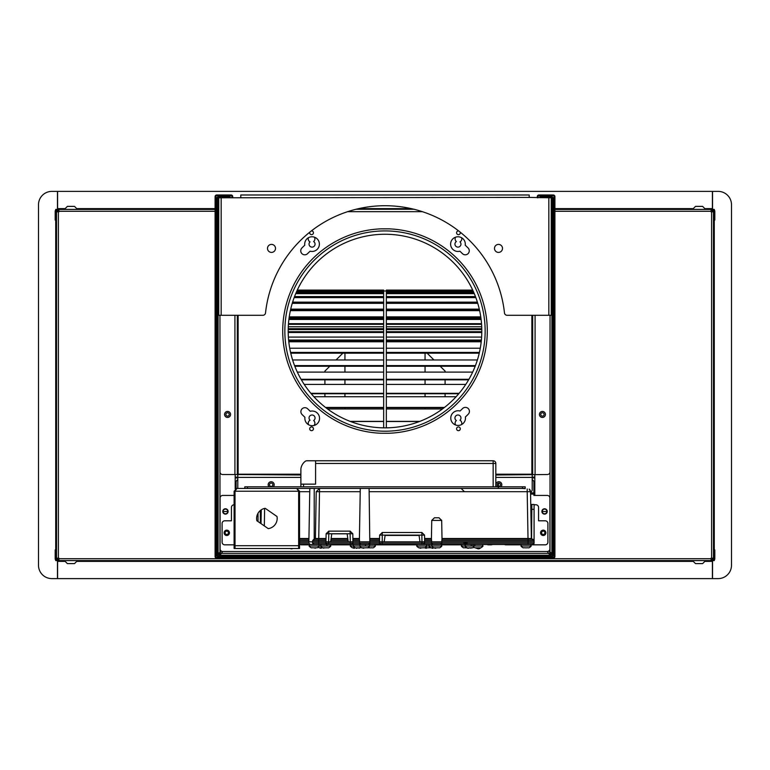 <?xml version="1.0" encoding="UTF-8"?>
<svg xmlns="http://www.w3.org/2000/svg" width="770" height="770" viewBox="0 0 770 770"><rect width="100%" height="100%" fill="white"/><g stroke="black" fill="none" stroke-linecap="round" stroke-linejoin="round"><path stroke-width="1.16" d="M714.81 552.571L713.742 552.571L713.742 549.905L714.81 549.905L714.81 558.722A1.867 1.867 0 0 1 712.943 560.589L705.638 560.589L702.615 563.611L695.493 563.611L692.471 560.589L547.104 560.589M222.896 560.589L77.529 560.589L74.507 563.611L67.385 563.611L64.362 560.589L55.729 560.589L55.729 560.021M692.471 209.411L695.493 206.389L702.615 206.389L705.638 209.411M64.362 209.411L67.385 206.389L74.507 206.389L77.529 209.411M55.19 217.429L56.258 217.429L56.258 220.095L55.19 220.095L55.19 211.278A1.867 1.867 0 0 1 57.057 209.411L215.09 209.411M215.889 209.411L216.755 209.411M58.934 209.411L58.934 211.817L56.528 211.817L56.528 210.614L57.596 210.614L57.596 211.817M712.943 560.589L714.271 560.589L714.271 560.021M57.057 209.411L55.729 209.411L55.729 209.979M225.302 560.589L544.698 560.589M711.066 558.722L711.066 560.589L58.934 560.589L58.934 558.722L711.066 558.722L711.066 558.183L713.472 558.183L713.472 559.386L712.404 559.386L712.404 558.183M58.934 559.521L57.057 559.521A0.799 0.799 0 0 1 56.258 558.722L56.258 552.571L55.19 552.571L55.19 549.905L56.258 549.905L56.258 552.571M713.742 552.571L713.742 558.722A0.799 0.799 0 0 1 712.943 559.521L711.066 559.521M551.243 209.411L552.446 209.411M553.245 209.411L554.111 209.411M554.91 209.411L714.271 209.411L714.271 209.979M217.554 209.411L218.757 209.411M217.554 210.48L218.757 210.48M56.258 217.429L56.258 211.278A0.799 0.799 0 0 1 57.057 210.48L58.934 210.48M711.066 210.48L712.943 210.48A0.799 0.799 0 0 1 713.742 211.278L713.742 217.429L714.81 217.429L714.81 220.095L713.742 220.095L713.742 217.429M551.243 210.48L552.446 210.48M57.596 558.183L57.596 559.386L56.528 559.386L56.528 211.817M712.404 211.817L712.404 210.614L713.472 210.614L713.472 558.183M56.528 558.183L58.934 558.183L58.934 558.722M713.472 211.817L711.066 211.817L711.066 209.411M217.554 252.666L218.093 252.666M551.907 252.666L552.446 252.666M551.782 554.044L552.311 554.044L551.907 542.696M549.684 554.044L550.483 554.044M548.827 553.11L549.636 553.11L549.636 554.005M220.364 554.005L220.364 553.11L221.173 553.11M218.093 542.696L217.689 554.044L218.218 554.044M219.517 554.044L220.316 554.044M714.81 217.429L714.81 211.278A1.867 1.867 0 0 0 712.943 209.411M55.19 552.571L55.19 558.722A1.867 1.867 0 0 0 57.057 560.589M57.596 560.589L57.596 561.388L65.161 561.388M704.839 561.388L712.404 561.388L712.404 560.589M712.404 561.388L712.404 578.616L57.596 578.616L57.596 561.388M712.404 209.411L712.404 208.612L704.839 208.612M65.161 208.612L57.596 208.612L57.596 209.411M57.596 208.612L57.596 191.383L712.404 191.383L712.404 208.612M57.461 560.589L57.461 578.616L51.85 578.616A13.35 13.35 0 0 1 38.5 565.257L38.5 204.743A13.35 13.35 0 0 1 51.85 191.383L57.461 191.383L57.461 209.411M712.539 209.411L712.539 191.383L718.15 191.383A13.35 13.35 0 0 1 731.5 204.743L731.5 565.257A13.35 13.35 0 0 1 718.15 578.616L712.539 578.616L712.539 560.589M552.446 211.019L551.243 211.019M218.757 211.019L217.554 211.019M552.446 212.087L551.782 212.087M218.218 212.087L217.554 212.087M533.88 492.357L534.813 492.357M534.813 477.929L532.205 477.929M237.795 477.929L235.187 477.929M227.776 511.501L223.098 511.501M219.431 552.87L219.431 553.726A2.666 2.666 0 0 0 219.44 553.986M546.902 511.501L542.224 511.501M550.56 553.986A2.666 2.666 0 0 0 550.569 553.726L550.569 552.87M225.1 532.811A1.665 1.665 0 0 0 226.775 534.486A1.665 1.665 0 0 0 228.44 532.811A1.665 1.665 0 0 0 226.775 531.146A1.665 1.665 0 0 0 225.1 532.811M541.56 532.811A1.665 1.665 0 0 0 543.225 534.486A1.665 1.665 0 0 0 544.9 532.811A1.665 1.665 0 0 0 543.225 531.146A1.665 1.665 0 0 0 541.56 532.811M476.957 547.951A2.339 2.339 0 0 0 479.594 548.211M223.098 511.453A2.339 2.339 0 0 0 225.437 513.782A2.339 2.339 0 0 0 227.776 511.453A2.339 2.339 0 0 0 225.437 509.114A2.339 2.339 0 0 0 223.098 511.453M542.224 511.453A2.339 2.339 0 0 0 544.563 513.782A2.339 2.339 0 0 0 546.902 511.453A2.339 2.339 0 0 0 544.563 509.114A2.339 2.339 0 0 0 542.224 511.453M225.908 414.433A1.665 1.665 0 0 0 227.573 416.108A1.665 1.665 0 0 0 229.239 414.433A1.665 1.665 0 0 0 227.573 412.768A1.665 1.665 0 0 0 225.908 414.433M540.761 414.433A1.665 1.665 0 0 0 542.426 416.108A1.665 1.665 0 0 0 544.092 414.433A1.665 1.665 0 0 0 542.426 412.768A1.665 1.665 0 0 0 540.761 414.433M234.119 495.428L222.771 495.428A2.666 2.666 0 0 0 220.095 498.094L220.095 548.837A2.666 2.666 0 0 0 222.771 551.503L219.96 555.247L550.04 555.247L550.04 554.179A0.799 0.799 0 0 0 550.839 553.38L551.907 553.38L551.907 212.751L551.243 211.317M222.771 551.503L547.229 551.503L550.04 555.247A1.867 1.867 0 0 0 551.907 553.38L548.683 551.079M219.96 554.179A0.799 0.799 0 0 1 219.161 553.38L218.093 553.38A1.867 1.867 0 0 0 219.96 555.247L219.96 554.179L220.903 553.38L549.097 553.38L550.04 554.179M550.839 553.38L550.04 552.437L550.04 315.296L550.04 471.856A2.666 2.666 0 0 1 547.364 474.522L495.822 474.994M551.243 212.751L551.907 212.751L551.243 212.828M534.813 474.522L534.813 495.428M219.161 553.38L219.96 552.437L218.093 553.38L218.093 212.751L218.757 211.317M218.757 212.751L218.093 212.751L218.757 212.828M237.324 315.296L237.324 474.522L222.636 474.522A2.666 2.666 0 0 1 219.96 471.856L219.96 315.296L219.96 552.437L221.317 551.079M235.187 474.522L235.187 489.027M235.187 490.221L235.187 490.827M228.103 511.453A2.666 2.666 0 0 0 225.437 508.778A2.666 2.666 0 0 0 222.771 511.453A2.666 2.666 0 0 0 225.437 514.119A2.666 2.666 0 0 0 228.103 511.453M547.229 511.453A2.666 2.666 0 0 0 544.563 508.778A2.666 2.666 0 0 0 541.897 511.453A2.666 2.666 0 0 0 544.563 514.119A2.666 2.666 0 0 0 547.229 511.453M271.165 483.079A1.665 1.665 0 0 0 269.5 484.744A1.665 1.665 0 0 0 271.165 486.409A1.665 1.665 0 0 0 272.84 484.744A1.665 1.665 0 0 0 271.165 483.079M498.835 483.079A1.665 1.665 0 0 0 497.16 484.744A1.665 1.665 0 0 0 498.835 486.409A1.665 1.665 0 0 0 500.5 484.744A1.665 1.665 0 0 0 498.835 483.079M290.242 548.51A2.666 2.666 0 0 0 292.821 548.51M476.861 548.298A2.666 2.666 0 0 0 480.509 547.894M547.229 551.503A2.666 2.666 0 0 0 549.905 548.837L549.905 498.094A2.666 2.666 0 0 0 547.229 495.428L533.88 495.428L533.88 494.09L530.578 494.09M532.205 479.729A2.666 2.666 0 0 1 533.88 482.203L533.88 492.887L530.559 492.887M533.88 492.887L533.88 494.09M237.795 479.729A2.666 2.666 0 0 0 236.12 482.203L236.12 488.536M235.187 477.131L237.795 477.131M532.205 477.131L534.813 477.131M273.35 486.813A3.003 3.003 0 0 0 271.175 481.741A3.003 3.003 0 0 0 269 486.813M501 486.813A3.003 3.003 0 0 0 498.825 481.741A3.003 3.003 0 0 0 495.822 484.571M458.699 230.933A1.867 1.867 0 0 0 456.572 232.781A1.867 1.867 0 0 0 458.439 234.648A1.867 1.867 0 0 0 460.181 232.097M458.439 430.671A1.867 1.867 0 0 0 460.306 428.794A1.867 1.867 0 0 0 458.439 426.927A1.867 1.867 0 0 0 456.572 428.794A1.867 1.867 0 0 0 458.439 430.671M311.561 430.671A1.867 1.867 0 0 0 313.428 428.794A1.867 1.867 0 0 0 311.561 426.927A1.867 1.867 0 0 0 309.694 428.794A1.867 1.867 0 0 0 311.561 430.671M309.819 232.097A1.867 1.867 0 0 0 311.561 234.648A1.867 1.867 0 0 0 313.428 232.781A1.867 1.867 0 0 0 311.301 230.933M312.206 425.704A7.344 7.344 0 0 0 319.55 418.36A7.344 7.344 0 0 0 310.243 411.286A109.494 109.494 0 0 1 307.721 408.851A4.004 4.004 0 0 0 301.195 410.16A4.004 4.004 0 0 0 302.071 414.53A117.502 117.502 0 0 0 304.939 417.292A7.344 7.344 0 0 0 312.206 425.704M465.407 407.378A4.004 4.004 0 0 0 462.568 408.562A109.494 109.494 0 0 1 460.056 411.007A7.344 7.344 0 0 0 450.777 418.091A7.344 7.344 0 0 0 458.121 425.435A7.344 7.344 0 0 0 465.388 416.994A117.502 117.502 0 0 0 468.247 414.212A4.004 4.004 0 0 0 465.407 407.378M457.958 251.463A7.344 7.344 0 0 0 459.902 251.193A109.494 109.494 0 0 1 462.423 253.638A4.004 4.004 0 0 0 468.083 253.638A4.004 4.004 0 0 0 468.083 247.969A117.502 117.502 0 0 0 465.224 245.197A7.344 7.344 0 0 0 457.958 236.775A7.344 7.344 0 0 0 450.614 244.119A7.344 7.344 0 0 0 457.958 251.463M312.043 251.463A7.344 7.344 0 0 0 319.386 244.119A7.344 7.344 0 0 0 312.043 236.775A7.344 7.344 0 0 0 304.776 245.197A117.502 117.502 0 0 0 301.917 247.969A4.004 4.004 0 0 0 301.917 253.638A4.004 4.004 0 0 0 307.577 253.638A109.494 109.494 0 0 1 310.098 251.193A7.344 7.344 0 0 0 312.043 251.463M542.426 411.43A3.003 3.003 0 0 1 545.429 414.433A3.003 3.003 0 0 1 542.426 417.446A3.003 3.003 0 0 1 539.424 414.433A3.003 3.003 0 0 1 542.426 411.43M227.573 417.446A3.003 3.003 0 0 0 230.577 414.433A3.003 3.003 0 0 0 227.573 411.43A3.003 3.003 0 0 0 224.571 414.433A3.003 3.003 0 0 0 227.573 417.446M237.324 474.522L300.878 474.994M380.996 228.854A102.285 102.285 0 0 0 282.715 331.052A102.285 102.285 0 0 0 380.996 433.26L389.004 433.26A102.285 102.285 0 0 0 487.285 331.052A102.285 102.285 0 0 0 389.004 228.854L380.996 228.854M355.788 209.276L414.212 209.276M237.795 488.421L237.795 474.994M495.822 477.4L532.205 477.4L532.205 474.994M495.822 484.917A3.003 3.003 0 0 0 496.65 486.813M530.549 492.155A2.666 2.666 0 0 0 532.205 489.682L532.205 477.4M532.676 315.296L532.676 474.522M498.267 488.421L498.623 483.088M385 234.253A96.808 96.808 0 0 0 288.192 331.052A96.808 96.808 0 0 0 385 427.86A96.808 96.808 0 0 0 481.808 331.052A96.808 96.808 0 0 0 385 234.253M385 230.913A100.148 100.148 0 0 0 284.852 331.052A100.148 100.148 0 0 0 385 431.2A100.148 100.148 0 0 0 485.148 331.052A100.148 100.148 0 0 0 385 230.913M314.391 237.16A3.34 3.34 0 0 1 313.621 241.549A3.003 3.003 0 0 1 312.043 247.112A3.003 3.003 0 0 1 310.031 241.886A3.34 3.34 0 0 1 308.452 237.709M308.626 424.771A3.34 3.34 0 0 1 310.031 420.228A3.003 3.003 0 0 1 310.021 415.781A3.003 3.003 0 0 1 314.449 416.195A3.003 3.003 0 0 1 313.621 420.555A3.34 3.34 0 0 1 313.977 425.492M455.609 237.16A3.34 3.34 0 0 0 456.379 241.549A3.003 3.003 0 0 0 457.958 247.112A3.003 3.003 0 0 0 459.969 241.886A3.34 3.34 0 0 0 461.548 237.709M461.451 424.636A3.34 3.34 0 0 0 459.969 420.228A3.003 3.003 0 0 0 459.979 415.781A3.003 3.003 0 0 0 455.551 416.195A3.003 3.003 0 0 0 456.379 420.555A3.34 3.34 0 0 0 455.638 425.002M445.089 396.752L445.089 393.74M445.089 384.432L445.089 379.841M445.089 372.103L445.089 371.111L440.219 366.25M433.943 359.965L427.167 353.199M425.059 408.957L425.059 407.705M425.059 396.752L425.059 393.74M425.059 384.432L425.059 379.841M425.059 372.103L425.059 366.25M425.059 359.965L425.059 353.199M386.338 427.851L386.338 290.088L472.713 290.088M386.338 291.002L383.662 291.002M292.61 302.158L383.662 302.158L383.662 290.088L297.287 290.088M383.662 427.851L383.662 302.158M444.492 407.426L386.338 407.426M456.1 396.752L386.338 396.752M444.136 407.705L386.338 407.705M459.122 393.326L386.338 393.326M458.776 393.74L386.338 393.74M468.93 379.302L386.338 379.302M468.612 379.841L386.338 379.841M475.436 365.596L386.338 365.596M475.186 366.25L386.338 366.25M479.412 352.439L386.338 352.439M479.238 353.199L386.338 353.199M481.385 340.061L386.338 340.061M481.308 340.908L386.338 340.908L481.298 340.918M481.779 328.675L386.338 328.675M481.799 329.599L386.338 329.599M481.808 331.726L386.338 331.726M480.981 318.462L386.338 318.462M481.106 319.454L386.338 319.454M481.519 323.669L386.338 323.669M479.402 309.617L386.338 309.617M479.633 310.647L386.338 310.647M480.759 316.874L386.338 316.874M386.338 302.167L477.39 302.158M477.429 302.273L386.338 302.273M477.756 303.332L386.338 303.332M475.456 296.565L386.338 296.565M475.86 297.634L386.338 297.634M473.839 292.6L386.338 292.6M474.291 293.659L386.338 293.659M472.867 290.425L386.338 290.425M473.338 291.455L386.338 291.455M481.568 324.314L386.338 324.314M481.799 332.486L386.338 332.486M481.212 341.764L386.338 341.764M419.881 421.363L386.338 421.363M442.471 408.957L386.338 408.957M419.515 421.498L386.338 421.498M324.911 372.103L324.911 371.111L329.781 366.25M336.057 359.965L342.833 353.199M344.941 408.957L344.941 407.705M344.941 396.752L344.941 393.74M344.941 384.432L344.941 379.841M344.941 372.103L344.941 366.25M344.941 359.965L344.941 353.199M324.911 396.752L324.911 393.74M324.911 384.432L324.911 379.841M313.9 396.752L383.662 396.752M325.508 407.426L383.662 407.426M325.864 407.705L383.662 407.705M310.878 393.326L383.662 393.326M311.224 393.74L383.662 393.74M301.07 379.302L383.662 379.302M301.388 379.841L383.662 379.841M294.564 365.596L383.662 365.596M294.814 366.25L383.662 366.25M290.588 352.439L383.662 352.439M290.762 353.199L383.662 353.199M288.615 340.061L383.662 340.061M288.692 340.908L383.662 340.918M288.221 328.675L383.662 328.675M288.201 329.599L383.662 329.599M288.192 331.726L383.662 331.726L288.192 331.726M289.019 318.462L383.662 318.462M288.894 319.454L383.662 319.454M288.481 323.669L383.662 323.669L288.481 323.669M290.598 309.617L383.662 309.617M290.367 310.647L383.662 310.647M289.241 316.874L383.662 316.874L289.241 316.874M292.571 302.273L383.662 302.273M292.244 303.332L383.662 303.332M294.544 296.565L383.662 296.565M294.14 297.634L383.662 297.634M296.161 292.6L383.662 292.6M295.709 293.659L383.662 293.659M297.133 290.425L383.662 290.425M296.662 291.455L383.662 291.455M288.432 324.314L383.662 324.314M288.201 332.486L383.662 332.486M288.788 341.764L383.662 341.764M327.529 408.957L383.662 408.957M350.119 421.363L383.662 421.363M350.485 421.498L383.662 421.498M543.225 530.145A2.666 2.666 0 0 0 540.559 532.811A2.666 2.666 0 0 0 543.225 535.487A2.666 2.666 0 0 0 545.901 532.811A2.666 2.666 0 0 0 543.225 530.145M226.775 530.145A2.666 2.666 0 0 0 224.099 532.811A2.666 2.666 0 0 0 226.775 535.487A2.666 2.666 0 0 0 229.441 532.811A2.666 2.666 0 0 0 226.775 530.145M234.119 504.774A2.666 2.666 0 0 0 231.443 507.44L231.443 520.799L224.773 520.799A2.666 2.666 0 0 0 222.097 523.465L222.097 542.157A2.666 2.666 0 0 0 224.773 544.833L234.119 544.833M534.082 504.774L535.881 504.774A2.666 2.666 0 0 1 538.557 507.44L538.557 520.799L545.227 520.799A2.666 2.666 0 0 1 547.903 523.465L547.903 542.157A2.666 2.666 0 0 1 545.227 544.833L531.194 544.833M520.953 544.833L505.842 544.833A2.666 2.666 0 0 1 504.552 544.505M492.434 544.505A2.666 2.666 0 0 1 491.154 544.833L488.373 544.833A2.666 2.666 0 0 1 487.083 544.505M300.146 544.505A2.666 2.666 0 0 0 301.436 544.833L309.097 544.833M461.317 544.833L441.836 544.833M416.695 544.833L375.423 544.833M350.283 544.833L330.792 544.833M244.802 488.421L244.802 486.813L247.468 486.813L247.468 488.421L236.919 488.421L234.119 491.222L234.119 544.505L234.917 544.505L234.917 548.51L234.119 548.51L234.119 544.505M522.532 488.421L522.532 486.813L525.198 486.813L525.198 488.421L247.468 488.421M522.532 486.813L247.468 486.813M525.198 488.652L522.127 488.421M309.81 488.421L308.876 541.83L299.54 541.83L330.648 541.83L331.774 533.822L347.145 533.822L348.271 541.83L359.58 541.83L359.397 539.164L352.891 539.164L352.92 540.473L352.804 533.774L352.881 538.5L359.407 538.5M261.02 523.619L261.261 509.827M331.11 539.164L347.809 539.164M299.54 539.164L308.924 539.164M315.95 539.164L318.482 539.164M298.644 544.505L298.741 491.222L299.54 491.222L299.54 544.505L314.218 544.505M316.845 544.505L364.691 544.505L360.283 544.505L362.064 544.505L360.88 544.505L359.6 543.168L369.793 543.168L368.512 544.505L421.979 544.505L421.979 543.168L382.18 543.168L382.18 544.505L380.852 544.505L379.446 543.168L379.446 544.505L380.852 544.505M258.027 513.215L258.027 521.55M260.404 523.196L260.298 510.549M465.321 541.83L465.321 543.168L463.983 544.505L463.983 543.168L441.816 543.168L440.536 544.505L532.763 544.505L534.082 543.168L534.082 504.446L530.761 504.446M466.148 543.168L464.811 544.505L463.473 544.505M316.22 491.635L315.402 538.5L326.028 538.5L325.97 541.83L384.192 541.83L385.125 535.15L419.034 535.15L419.968 541.83L421.979 541.83L421.979 543.168L424.645 543.168L423.308 544.505L441.845 544.505M367.675 544.505L368.512 544.505M319.271 547.778L321.186 547.778A6.468 6.189 -0 0 0 322.745 547.817M323.063 547.884L323.9 548.192M322.822 547.778L324.738 547.778A6.468 6.189 -0 0 0 326.615 547.778L328.549 547.845A6.545 6.545 0 0 0 330.811 546.017L309.078 546.017A6.545 6.545 0 0 0 311.35 547.845L311.35 547.845M321.186 548.182L320.358 548.192M352.554 547.778L354.469 547.778A6.468 6.189 -0 0 0 355.538 547.845M356.337 548.307L356.828 548.279M355.403 547.778L355.384 547.845A6.468 6.189 -0 0 0 355.403 547.845L358.012 547.894M367.454 547.778L369.369 547.778A6.468 6.189 -0 0 0 371.236 547.778L373.171 547.845A6.545 6.545 0 0 0 375.442 546.017L350.263 546.017L350.995 544.505M354.267 548.307L353.565 548.173M433.866 547.778L435.781 547.778A6.468 6.189 -0 0 0 437.649 547.778L439.583 547.845A6.545 6.545 0 0 0 441.855 546.017L416.676 546.017L417.407 544.505M424.568 547.778L426.484 547.778A6.468 6.189 -0 0 0 428.361 547.778L430.276 547.778M426.291 548.307L425.589 548.173M476.765 548.307L476.072 548.182L476.765 548.307M475.042 547.778L476.957 547.874M476.957 548.038L476.957 547.778A6.468 6.189 -0 0 0 478.834 547.778L480.769 547.845A6.545 6.545 0 0 0 483.04 546.017L461.297 546.017A6.545 6.545 0 0 0 463.569 547.845L463.569 547.845M418.967 547.778L420.882 547.778A6.468 6.189 -0 0 0 422.749 547.778L424.665 547.778M420.882 548.182L419.977 548.173M357.319 548.038L357.319 547.778A6.468 6.189 -0 0 0 359.186 547.778L361.101 547.778M493.156 486.813L493.156 463.453L315.584 463.453L315.584 460.778L306.855 460.778A2.666 2.666 0 0 0 305.247 461.326A11.204 11.204 0 0 0 300.897 468.805A2.666 2.666 0 0 0 300.878 469.151L300.878 484.147L303.553 484.147L303.553 486.813M300.878 486.813L300.878 484.147M315.584 460.778L493.156 460.778A2.666 2.666 0 0 1 495.822 463.453L495.822 486.813M315.584 463.453L315.584 484.147L303.553 484.147M360.225 491.693L316.22 491.693L319.55 488.421L318.732 539.164L314.728 539.164L315.402 538.5L312.697 540.473L314.025 539.164L326.018 539.164M529.24 489.114L530.54 491.693L530.222 490.336M530.001 489.941L529.5 489.335M369.157 491.693L527.2 491.693L527.2 488.96M369.1 488.421L369.802 541.83L379.514 541.83L379.562 539.164L369.985 539.164M360.283 488.421L359.397 539.164M527.2 491.693L530.54 491.693L531.358 538.5L532.022 539.164L531.358 538.5L528.018 538.5L527.2 491.693M434.367 517.796L439.064 517.796M441.682 520.366L442.009 539.164L532.725 539.164L534.062 540.473L534.082 541.83L528.076 541.83L534.082 541.83M369.975 538.5L379.572 538.5L379.629 535.054M382.247 532.484L421.912 532.484M424.53 535.054L424.588 538.5L431.431 538.5M424.53 535.112L421.854 535.112L421.854 532.484L424.53 535.112L424.626 540.473L424.597 539.164L431.421 539.164L431.749 520.366M326.028 538.5L326.114 533.716M328.723 531.146L350.186 531.146M352.804 533.716L350.129 533.774L350.273 543.168L328.636 543.168L328.636 544.505L327.308 544.505L325.97 543.168L328.636 543.168L328.78 533.774L326.114 533.774L328.78 531.146L328.78 533.774L350.129 533.774L350.129 531.146L352.804 533.774M369.783 540.473L379.533 540.473L379.629 535.112L382.305 532.484L382.18 543.168L379.514 543.168L379.514 541.83L528.076 541.83L528.076 544.505M441.999 538.5L528.018 538.5L528.018 539.164L532.022 539.164L531.358 538.5M439.016 517.796L441.682 520.424L431.749 520.424L434.415 517.796L439.016 517.796M424.597 539.164L424.588 538.5M379.572 538.5L379.562 539.164M359.532 544.505L359.532 543.168L352.939 543.168L351.611 544.505L350.273 544.505L350.273 543.168L352.939 543.168L352.92 540.473L359.6 540.473M532.022 539.164L534.062 540.473L441.807 540.473L441.816 543.168L431.614 543.168L432.894 544.505L431.556 544.505L431.556 543.168L424.645 543.168L424.645 541.83L421.979 541.83L421.854 535.112L379.629 535.112M352.891 539.164L352.881 538.5M318.703 539.164L318.703 540.473L325.989 540.473L326.114 533.774M312.62 543.168L312.697 540.473L318.703 540.473L318.674 541.83L325.97 541.83L325.97 543.168L318.684 543.168L318.684 544.505L313.024 544.505C309.357 544.505 309.357 544.505 313.024 544.505L312.62 543.168C307.731 543.168 307.731 543.168 312.62 543.168L312.62 541.83L318.684 541.83L318.684 543.168L312.668 543.168L314.006 544.505M424.443 544.505L424.626 540.473L431.624 540.473L431.604 541.83M431.421 539.164L431.624 540.473M441.807 540.473L442.009 539.164M419.072 535.419L385.087 535.419M533.966 543.716L534.082 543.168L467.053 543.168L467.053 544.505L465.715 543.168L465.715 541.83M532.859 544.496L533.947 543.745M424.713 541.83L463.983 541.83L463.983 543.168L467.053 543.168L467.053 541.83L528.076 541.83L528.056 539.164M531.569 539.164L531.868 504.446M423.308 544.505L421.979 544.505M325.903 541.83L325.903 544.505L327.308 544.505M299.54 543.168L308.876 543.168L308.876 541.83L312.62 541.83M359.532 541.83L359.532 543.168L359.6 541.83L369.793 541.83L369.85 544.505M331.139 540.473L331.09 538.625M347.771 540.473L347.819 538.625M523.225 547.778L525.14 547.778A6.468 6.189 -0 0 0 527.007 547.778L528.942 547.845A6.545 6.545 0 0 0 531.213 546.017L520.934 546.017A6.545 6.545 0 0 0 523.205 547.845L523.205 547.845M467.14 547.778L469.055 548.125M469.055 548.182L468.16 548.173M469.055 548.038L469.055 547.778A6.468 6.189 -0 0 0 470.922 547.778L472.838 547.778M435.781 547.797L436.475 547.894M435.781 548.182L434.944 548.192M363.758 548.182L362.92 548.192M361.842 547.778L363.758 547.778A6.468 6.189 -0 0 0 365.625 547.778L367.54 547.778M367.319 544.505L364.691 544.505M311.369 547.778L313.284 547.778A6.468 6.189 -0 0 0 315.151 547.778L317.067 547.778M431.007 547.778L432.923 548.125M432.923 548.307L432.028 548.173M432.923 548.038L432.923 547.778A6.468 6.189 -0 0 0 434.001 547.845M434.79 548.144L435.291 548.279M463.588 547.778L465.503 547.778A6.468 6.189 -0 0 0 467.063 547.817M467.371 548.153L468.218 548.192M256.612 518.431A10.28 10.28 0 0 0 256.872 520.751L268.23 528.624A10.28 10.28 0 0 0 276.988 516.497L265.159 508.296A10.28 10.28 0 0 0 256.612 518.431M298.644 545.699L298.644 548.51L235.014 548.51L235.014 545.699L298.644 545.699L298.644 491.222L296.739 488.421L299.54 491.222M235.014 545.699L235.014 491.222L236.919 488.421M235.774 489.585L234.917 491.222L234.917 544.505M234.917 491.222L234.119 491.222M299.54 548.51L298.741 548.51L298.741 544.505L299.54 544.505L299.54 548.51M297.884 489.585L298.741 491.222M231.914 197.794L231.914 196.591A0.799 0.799 0 0 0 231.115 195.792L216.688 195.792A0.799 0.799 0 0 0 215.889 196.591L215.889 556.585A0.799 0.799 0 0 0 216.688 557.384L553.312 557.384A0.799 0.799 0 0 0 554.111 556.585L554.111 196.591A0.799 0.799 0 0 0 553.312 195.792L538.885 195.792A0.799 0.799 0 0 0 538.086 196.591L538.086 197.794M232.713 197.794L232.713 196.591A1.598 1.598 0 0 0 231.115 194.993L216.688 194.993A1.598 1.598 0 0 0 215.09 196.591L215.09 556.585A1.598 1.598 0 0 0 216.688 558.183L553.312 558.183A1.598 1.598 0 0 0 554.91 556.585L554.91 196.591A1.598 1.598 0 0 0 553.312 194.993L538.885 194.993A1.598 1.598 0 0 0 537.287 196.591L537.287 197.794M227.439 197.659L227.439 196.86L230.115 196.86L230.115 197.659L218.362 197.659A0.799 0.799 0 0 0 217.554 198.468L217.554 555.112A0.799 0.799 0 0 0 218.362 555.911L551.638 555.911A0.799 0.799 0 0 0 552.446 555.112L552.446 198.468A0.799 0.799 0 0 0 551.638 197.659L539.885 197.659L539.885 196.86L542.561 196.86L542.561 197.659M227.439 196.86L218.362 196.86A1.598 1.598 0 0 0 216.755 198.468L216.755 555.112A1.598 1.598 0 0 0 218.362 556.71L551.638 556.71A1.598 1.598 0 0 0 553.245 555.112L553.245 198.468A1.598 1.598 0 0 0 551.638 196.86L542.561 196.86M275.506 248.402A4.004 4.004 0 0 0 271.502 244.398A4.004 4.004 0 0 0 267.498 248.402A4.004 4.004 0 0 0 271.502 252.406A4.004 4.004 0 0 0 275.506 248.402M502.502 248.402A4.004 4.004 0 0 0 498.498 244.398A4.004 4.004 0 0 0 494.494 248.402A4.004 4.004 0 0 0 498.498 252.406A4.004 4.004 0 0 0 502.502 248.402M507.132 315.296L551.243 315.296L551.243 197.794L529.211 197.399L218.757 197.794L218.757 315.296L262.868 315.296A2.666 2.666 0 0 0 265.525 312.918A120.178 120.178 0 0 1 504.475 312.918A2.666 2.666 0 0 0 507.132 315.296M240.789 197.399L240.789 194.993L529.211 194.993L529.211 197.399M216.755 211.278L215.889 211.278M215.09 211.278L58.934 211.278M58.395 211.817L58.395 558.183M711.605 558.183L711.605 211.817M711.066 211.278L554.91 211.278M554.111 211.278L553.245 211.278M76.731 561.388L693.269 561.388M693.269 208.612L554.91 208.612M554.111 208.612L553.245 208.612M552.446 208.612L551.243 208.612M411.411 208.612L358.589 208.612M218.757 208.612L217.554 208.612M216.755 208.612L215.889 208.612M215.09 208.612L76.731 208.612M55.729 220.095L55.729 549.905M714.271 549.905L714.271 220.095M552.446 212.886L551.907 212.886M218.093 212.886L217.554 212.886M534.813 493.156L533.88 493.156M534.813 490.49L533.88 490.49M300.878 474.195L238.123 474.195L238.123 315.296M531.878 315.296L531.878 474.195L495.822 474.195M347.472 211.683L422.528 211.683M234.917 315.296L234.917 474.522M237.795 477.4L300.878 477.4M535.083 315.296L535.083 474.522M299.54 491.693L309.752 491.693M331.11 538.5L347.799 538.5M264.62 508.402L264.322 525.91M299.54 538.5L308.934 538.5M348.079 540.473L330.831 540.473M308.905 540.473L299.54 540.473M493.156 460.778L493.156 463.453L495.822 463.453M314.218 488.421L314.218 539.164M534.082 509.316L531.829 509.316M441.874 541.83L441.874 544.505M431.556 541.83L431.556 543.168L431.614 541.83M379.446 541.83L379.446 543.168L369.85 543.168L369.85 541.83M353.007 541.83L353.007 544.505M298.644 491.222L235.014 491.222M548.837 315.296L548.837 197.794M221.163 315.296L221.163 197.794M465.763 384.432L386.338 384.432M472.674 372.103L386.338 372.103M477.39 359.965L386.338 359.965M480.268 348.223L386.338 348.223M481.616 337.087L386.338 337.087M481.712 326.75L386.338 326.75M480.836 317.375L386.338 317.375M479.286 309.126L386.338 309.126M304.237 384.432L383.662 384.432M297.326 372.103L383.662 372.103M292.61 359.965L383.662 359.965M289.732 348.223L383.662 348.223M288.384 337.087L383.662 337.087M288.288 326.75L383.662 326.75M289.164 317.375L383.662 317.375M290.714 309.126L383.662 309.126M327.26 546.017L326.528 544.505M318.174 547.181A6.545 6.545 0 0 0 319.252 547.845M350.263 546.017A6.545 6.545 0 0 0 352.535 547.845M483.04 546.017L482.299 544.505L483.04 546.017M475.023 547.845A6.545 6.545 0 0 1 472.751 546.017L473.492 544.505M478.834 547.778L478.834 548.307M424.684 547.845A6.545 6.545 0 0 0 426.955 546.017L426.224 544.505M416.676 546.017A6.545 6.545 0 0 0 418.947 547.845M355.384 547.845A6.545 6.545 0 0 1 353.112 546.017L353.853 544.505M359.186 547.778L359.186 548.307M330.811 546.017L330.08 544.505M322.803 547.845A6.545 6.545 0 0 1 320.532 546.017L321.273 544.505M464.445 491.693L461.115 488.421M532.744 544.505L534.082 543.168L533.687 544.121M533.677 544.121L532.773 544.505M308.876 543.168L310.214 544.505M520.934 546.017L521.665 544.505M531.213 546.017L530.482 544.505M465.581 544.505L464.849 546.017A6.545 6.545 0 0 0 467.12 547.845M475.128 546.017L474.397 544.505M472.857 547.845A6.545 6.545 0 0 0 473.945 547.181M470.922 547.778L470.922 548.307M432.307 544.505L431.575 546.017A6.545 6.545 0 0 0 433.847 547.845M441.855 546.017L441.123 544.505M360.283 544.505L359.552 546.017A6.545 6.545 0 0 0 361.823 547.845M367.56 547.845A6.545 6.545 0 0 0 369.831 546.017L369.1 544.505M309.078 546.017L309.81 544.505M319.358 546.017L318.626 544.505L319.358 546.017A6.545 6.545 0 0 1 317.086 547.845M315.151 547.778L315.151 548.307M365.163 546.017L365.894 544.505M375.442 546.017L374.711 544.505M429.448 544.505L428.717 546.017A6.545 6.545 0 0 0 430.988 547.845M461.297 546.017L462.029 544.505M471.577 546.017L470.845 544.505"/></g></svg>
